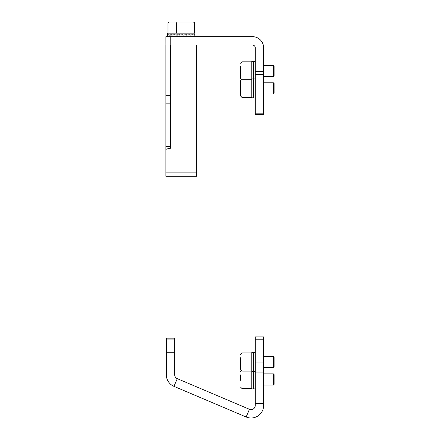 <?xml version="1.0" encoding="UTF-8"?>
<svg xmlns="http://www.w3.org/2000/svg" width="440" height="440" viewBox="0 0 440 440"><rect width="100%" height="100%" fill="white"/><g stroke="black" fill="none" stroke-linecap="round" stroke-linejoin="round"><path stroke-width="0.66" d="M174.713 338.179L174.713 339.939L166.331 339.939L166.331 338.179L174.713 338.179M263.643 339.224L255.261 339.224L255.261 336.914L263.643 336.914L263.626 406.032A12.568 12.568 0 0 1 246.158 416.999L249.436 409.288L177.265 378.653A4.191 4.191 0 0 1 174.713 374.798L174.713 352.275L166.331 352.275L166.331 339.939M174.713 352.275L174.713 339.939M249.436 409.288A4.191 4.191 0 0 0 255.216 406.032L255.261 403.431L263.643 403.431M246.158 416.999L173.993 386.364L177.265 378.653M255.261 339.224L255.261 362.076L263.643 362.076M263.643 372.108L255.261 372.108L255.261 403.431M255.261 372.108L255.261 362.076M166.331 352.275L166.331 374.798A12.568 12.568 0 0 0 173.993 386.364M240.598 374.918L240.598 380.32M240.598 368.775L240.598 357.753M240.598 368.599L240.598 361.867M273.416 356.428L274.115 357.126L274.115 366.9L273.416 367.598L273.416 356.428L263.643 356.428M273.416 373.879L274.115 374.577L274.115 384.357L273.416 385.055L273.416 373.879L263.643 373.879M240.598 76.896L240.598 78.59L240.598 76.896M240.598 66.148L240.598 78.59L241.071 79.635L240.598 78.59M241.995 97.438L251.768 97.438L241.995 97.438L240.598 96.041L240.598 80.68L241.995 79.288L241.995 97.438L240.598 95.887M273.416 82.775L274.115 83.474L274.115 93.253L273.416 93.951L273.416 82.775L263.643 82.775M274.115 66.017L274.115 75.796L273.416 76.494L273.416 65.324L274.115 66.017M253.726 79.046L253.402 79.206L253.726 79.046L253.402 79.046L253.726 80.311L253.402 80.311L253.726 82.797L253.402 82.797L253.726 86.136L253.402 86.136L253.726 89.809L253.402 89.809L253.726 93.264L253.402 93.264L253.726 95.97L253.402 95.97L253.726 97.521L253.402 97.521L253.726 97.675M253.297 97.499L253.622 97.691L253.297 97.499L253.622 97.499L253.297 95.909L253.622 95.909L253.297 93.175L253.622 93.175L253.297 89.711L253.622 89.711L253.297 86.037L253.622 86.037L253.297 82.72L253.622 82.715L253.297 79.035L253.622 79.035L253.297 79.228M253.501 97.79L251.768 97.79L251.768 61.479L253.402 61.479L253.726 62.205L253.402 62.205L253.726 64.251L253.402 64.251L253.726 67.309L253.402 67.309L253.726 70.917L253.402 70.917L253.726 74.525L253.402 74.525L253.726 77.583L253.402 77.583L253.594 78.936L255.261 78.936M253.671 82.797L253.402 80.311M253.699 86.136L253.402 82.797M253.517 89.722L253.402 86.136M253.314 89.711L253.622 93.175M253.341 93.175L253.622 95.909M253.616 97.141L253.622 97.499M253.402 97.702L253.726 97.482M253.622 97.51L253.297 97.686M255.261 61.479L253.402 61.545M251.768 78.936L253.501 78.936L253.297 67.216L253.622 67.216L253.297 64.18L253.622 64.18L253.297 62.167L253.622 62.167L253.297 61.479M253.413 70.917L253.622 74.432M253.517 70.917L253.402 67.309M253.33 74.432L253.622 77.506M253.369 77.506L253.495 78.287M253.413 62.739L253.402 62.205M253.649 64.251L253.534 63.509M253.688 67.309L253.402 64.251M253.622 61.672L253.297 61.65M253.402 61.633L253.726 61.694L253.402 61.633M255.261 352.583L253.457 352.583L253.726 353.084L253.402 353.084L253.726 354.926L253.402 354.926L253.726 357.841L253.402 357.841L253.726 361.394L253.402 361.394L253.726 365.041L253.402 365.041L253.726 368.225L253.402 368.225L253.726 370.464L253.402 370.464L253.726 371.415L253.402 371.415L255.261 371.437M253.297 371.41L253.622 370.97L253.297 371.41L253.622 371.41L253.297 370.42L253.622 370.42L253.297 368.148L253.622 368.148L253.297 364.947L253.622 364.942L253.297 361.295L253.622 361.295L253.297 357.753L253.622 357.753L253.297 354.86L253.622 354.855L253.297 353.05L253.622 353.05L253.297 352.611M251.768 388.894L253.358 388.894L251.768 388.894L251.768 352.583L253.358 352.583M253.517 361.295L253.622 364.942M253.413 353.54L253.402 353.084M253.688 357.841L253.402 354.926M253.71 361.394L253.402 357.841M253.325 364.947L253.622 368.148M253.363 368.148L253.622 370.42M253.589 371.437L253.726 378.851L253.402 378.851L253.726 382.498L253.402 382.498L253.726 385.682L253.402 385.682L253.726 387.921L253.402 387.921L253.726 388.872L253.402 388.872L255.261 388.894L253.457 388.894M253.297 388.867L253.622 388.427L253.297 388.867L253.622 388.867L253.297 387.877L253.622 387.877L253.297 385.605L253.622 385.605L253.297 382.399L253.622 382.399L253.297 378.747L253.622 378.747L253.49 371.437M253.517 378.747L253.622 382.399M253.688 375.298L253.402 372.377M253.71 378.851L253.402 375.298M253.325 382.399L253.622 385.605M253.363 385.605L253.622 387.877M165.897 36.663L165.897 45.04L165.886 36.663L252.466 36.663A11.171 11.171 0 0 1 263.643 47.834L263.643 74.388L255.261 74.388L255.261 71.588L263.643 71.588M263.643 113.151L263.643 114.538L255.261 114.538L255.261 113.151L263.643 113.151L263.643 74.388M255.261 113.151L255.261 74.388M174.966 36.663L174.966 45.04L252.466 45.04A2.794 2.794 0 0 1 255.261 47.834L255.261 71.588M165.897 45.04L196.609 45.04L196.609 176.308L165.886 176.308L165.886 146.443L170.687 146.443M170.77 36.663L170.775 45.04L170.77 36.663M165.886 45.04L165.886 146.443M165.886 157.46L165.886 147.68M170.687 45.04L170.687 148.225C167.503 148.687 165.902 149.166 165.886 149.655M165.886 95.315L170.687 95.315L165.886 95.315M194.865 34.815L194.865 33.171L167.635 33.171L167.635 34.815L167.635 33.171M167.717 34.711L167.717 35.029L168.905 34.711L168.905 35.029L171.336 34.711L171.336 35.029L176.011 34.909M176.011 35.002L168.856 35.134L168.856 34.815L167.701 35.134L167.701 34.815L167.976 35.134M171.336 34.766L168.905 35.029M174.636 34.733L171.336 35.029M176.011 36.663L176.011 34.914L174.636 35.029M194.519 35.029L194.782 34.711L194.546 35.029L194.546 34.711L192.929 35.029L192.929 34.711L190.168 35.029L190.168 34.711L186.687 35.029L186.687 34.711L183.018 35.029L183.018 34.711L179.718 35.029L179.718 34.711L177.287 35.029L177.287 34.711L176.094 35.029L176.094 34.711M194.519 35.134L194.794 34.815L194.519 35.134L194.519 34.815L192.869 35.134L192.863 34.815L190.08 35.134L190.08 34.815L186.588 35.134L186.588 34.815L182.919 35.134L182.919 34.815L179.636 35.134L179.636 34.815L177.232 35.134L177.232 34.815L176.083 35.134L176.083 34.815L176.352 35.134M186.588 34.92L183.018 35.029M179.718 34.766L177.287 35.029M183.018 34.733L179.718 35.029M186.588 35.118L190.08 34.815M190.08 35.09L192.863 34.815M194.139 34.821L194.519 34.815M167.981 22.979L168.96 22L193.54 22C194.497 22.561 194.821 22.886 194.513 22.979L167.981 22.979L167.981 33.171M172.871 22L177.337 22L176.358 22.979L176.358 33.171M263.626 406.032L255.216 406.032M251.768 352.935L241.995 352.935L240.598 354.332L241.995 352.935L241.995 388.542L251.768 388.542L241.995 388.542L240.598 387.145L241.995 388.542M251.768 61.831L241.995 61.831L240.598 63.228L241.995 61.831L241.995 79.288L251.768 79.288M165.886 172.123L196.609 172.123M165.886 103.158L170.687 103.158M241.071 370.739L240.598 371.789L241.071 370.739L240.598 369.694L241.995 371.091L251.768 371.091M273.416 385.055L263.643 385.055L273.416 385.055L274.115 384.357M273.416 367.598L263.643 367.598L273.416 367.598L274.115 366.9M263.643 76.494L273.416 76.494L263.643 76.494M273.416 93.951L263.643 93.951L273.416 93.951L274.115 93.253M263.643 65.324L273.416 65.324M274.115 75.796L273.416 76.494M253.418 97.79L251.768 97.79M253.457 61.479L251.768 61.479M253.358 371.437L251.768 371.437M263.643 114.538L255.261 114.538M167.635 34.914L167.635 36.663M176.011 33.171L176.011 34.815L176.011 33.171M194.865 34.914L194.865 36.663M193.54 22L194.513 22.979L194.513 33.171"/></g></svg>
